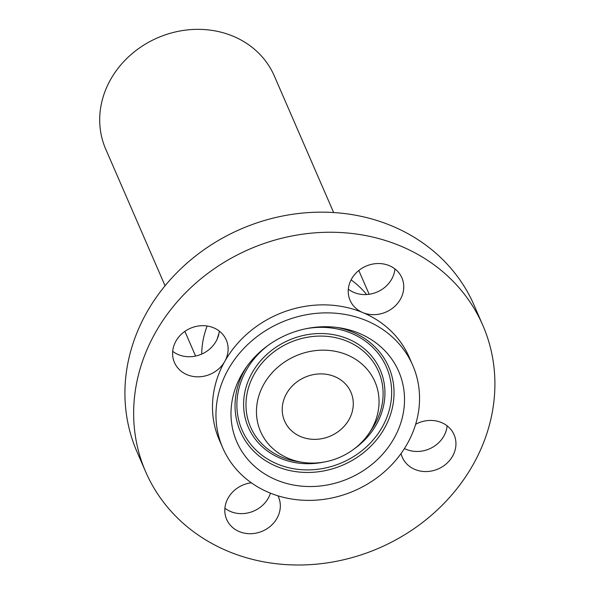 <?xml version="1.0" encoding="UTF-8"?>
<svg xmlns="http://www.w3.org/2000/svg" width="594" height="594" viewBox="0 0 594 594"><rect width="100%" height="100%" fill="white"/><g stroke="black" fill="none" stroke-linecap="round" stroke-linejoin="round"><path stroke-width="0.89" d="M172.698 351.329A28.245 25.03 156.5 0 0 206.719 351.329A28.245 25.03 156.5 0 0 219.297 331.088M412.756 365.362L409.273 357.358A103.571 91.788 156.5 0 0 362.763 312.57A103.571 91.788 156.5 0 0 313.922 305.257A103.571 91.788 156.5 0 0 224.77 361.404A28.245 25.03 156.5 0 0 226.269 339.998A28.245 25.03 156.5 0 0 185.283 331.096A28.245 25.03 156.5 0 0 174.45 362.511A28.245 25.03 156.5 0 0 215.444 371.413A28.245 25.03 156.5 0 0 224.77 361.404A103.571 91.788 156.5 0 0 219.275 439.887L222.75 447.891A103.571 91.788 156.5 0 0 318.109 499.985A103.571 91.788 156.5 0 0 412.756 365.362A103.571 91.788 156.5 0 0 317.396 313.261A103.571 91.788 156.5 0 0 222.75 447.891M314.909 564.3A183.798 162.882 156.5 0 0 482.855 325.401A183.798 162.882 156.5 0 0 313.639 232.945A183.798 162.882 156.5 0 0 145.693 471.851A183.798 162.882 156.5 0 0 314.909 564.3M401.047 453.549A28.245 25.03 156.5 0 0 402.279 457.246A28.245 25.03 156.5 0 0 443.273 466.149A28.245 25.03 156.5 0 0 454.098 434.741A28.245 25.03 156.5 0 0 415.644 424.287M251.344 482.796A28.245 25.03 156.5 0 0 226.656 519.401A28.245 25.03 156.5 0 0 229.254 523.878A28.245 25.03 156.5 0 0 265.162 529.826A28.245 25.03 156.5 0 0 278.475 496.896A28.245 25.03 156.5 0 0 277.977 495.819M352.68 304.826A28.245 25.03 156.5 0 0 362.763 312.57A28.245 25.03 156.5 0 0 394.312 306.749A28.245 25.03 156.5 0 0 401.9 277.844A28.245 25.03 156.5 0 0 399.302 273.366A28.245 25.03 156.5 0 0 363.394 267.426A28.245 25.03 156.5 0 0 350.081 300.356A28.245 25.03 156.5 0 0 352.68 304.826M482.855 325.401L474.131 305.309A183.798 162.882 156.5 0 0 304.915 212.86A183.798 162.882 156.5 0 0 136.969 451.759L145.693 471.851M317.448 327.049A88.283 78.237 156.5 0 0 245.181 368.889A88.283 78.237 156.5 0 0 241.491 450.779A88.283 78.237 156.5 0 0 318.057 486.204A88.283 78.237 156.5 0 0 403.831 409.652A88.283 78.237 156.5 0 0 339.709 327.829A88.283 78.237 156.5 0 0 317.448 327.049M317.968 462.845A62.37 55.272 156.5 0 0 369.03 433.286A62.37 55.272 156.5 0 0 371.629 375.43A62.37 55.272 156.5 0 0 317.538 350.401A62.37 55.272 156.5 0 0 256.942 404.484A62.37 55.272 156.5 0 0 302.242 462.295A62.37 55.272 156.5 0 0 317.968 462.845M317.627 374.034A36.16 32.039 156.5 0 0 284.593 421.027A36.16 32.039 156.5 0 0 317.879 439.218A36.16 32.039 156.5 0 0 350.913 392.218A36.16 32.039 156.5 0 0 317.627 374.034M333.642 212.541L274.302 75.928A91.899 81.437 156.5 0 0 189.694 29.7A91.899 81.437 156.5 0 0 105.725 149.153L165.065 285.766M207.143 326.002A91.899 81.437 156.5 0 0 201.715 354.083M218.993 333.308A79.848 70.76 156.5 0 0 217.204 339.018M366.55 294.535A91.899 81.437 156.5 0 0 351.069 279.9M224.903 508.226A28.245 25.03 156.5 0 0 270.448 493.161M404.44 448.544A28.245 25.03 156.5 0 0 434.548 446.064A28.245 25.03 156.5 0 0 447.126 425.831M348.329 289.174A28.245 25.03 156.5 0 0 377.242 291.973A28.245 25.03 156.5 0 0 394.928 268.933M246.673 366.743A80.895 71.688 156.5 0 0 245.277 440.666A80.895 71.688 156.5 0 0 314.82 472.148A80.895 71.688 156.5 0 0 393.243 403.178A80.895 71.688 156.5 0 0 337.117 327.457M268.533 345.062A78.742 69.78 156.5 0 0 240.763 426.789A78.742 69.78 156.5 0 0 314.545 469.602A78.742 69.78 156.5 0 0 391.669 392.092A78.742 69.78 156.5 0 0 314.003 327.643A78.742 69.78 156.5 0 0 306.356 328.638M354.173 448.908A71.911 63.729 156.5 0 0 381.756 373.878A71.911 63.729 156.5 0 0 314.026 333.806A71.911 63.729 156.5 0 0 243.599 404.588A71.911 63.729 156.5 0 0 314.523 463.446A71.911 63.729 156.5 0 0 323.797 462.102M369.03 433.286L371.889 429.046A69.758 61.821 156.5 0 0 374.799 364.337A69.758 61.821 156.5 0 0 314.3 336.345A69.758 61.821 156.5 0 0 246.525 396.837A69.758 61.821 156.5 0 0 297.186 461.493L302.242 462.295M184.875 331.37L195.597 356.058M358.813 270.485L369.149 294.275"/></g></svg>
